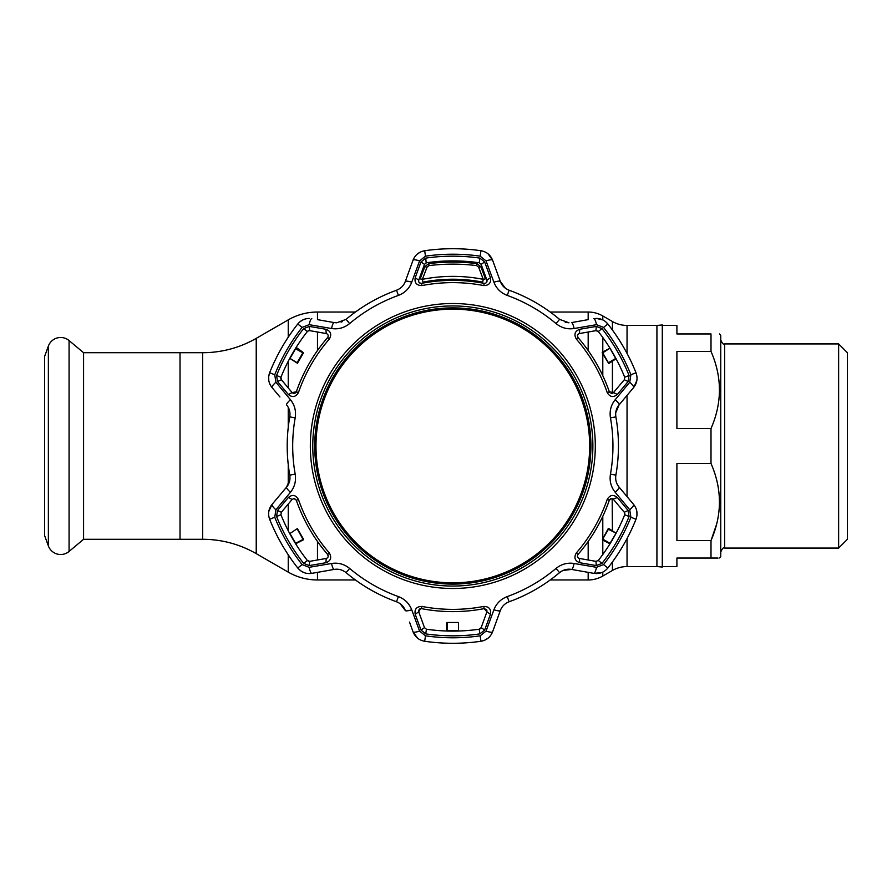 <?xml version="1.0" encoding="UTF-8"?>
<svg xmlns="http://www.w3.org/2000/svg" width="892" height="892" viewBox="0 0 892 892"><rect width="100%" height="100%" fill="white"/><g stroke="black" fill="none" stroke-linecap="round" stroke-linejoin="round"><path stroke-width="1.34" d="M612.425 330.029L612.425 321.521L602.791 315.958A29.224 29.224 0 0 0 588.174 312.033L550.219 312.033M612.425 321.521A29.224 29.224 0 0 0 627.043 325.435L656.925 325.435L656.925 566.565L627.043 566.565A29.224 29.224 0 0 0 612.425 570.479L602.791 576.042A29.224 29.224 0 0 1 588.174 579.967L550.219 579.967M355.429 312.033L317.474 312.033A58.459 58.459 0 0 0 288.239 319.871L256.227 338.358A107.174 107.174 0 0 1 202.64 352.708L180.028 352.708L180.028 539.292L180.028 352.708L83.569 352.708L83.569 539.292L202.64 539.292A107.174 107.174 0 0 1 256.227 553.642L288.239 572.129L288.239 554.802M355.429 579.967L317.474 579.967A58.459 58.459 0 0 1 288.239 572.129M656.925 566.565L662.288 567.033L662.288 324.967L656.925 325.435M83.569 352.708L69.074 340.554L69.074 551.446L83.569 539.292M69.074 340.554A13.079 13.079 0 0 0 48.369 346.096L44.6 356.465L44.6 535.534L48.369 545.904A13.079 13.079 0 0 0 69.074 551.446M719.153 558.046L720.747 556.82L720.747 335.18L719.532 333.954M717.926 558.046L711.002 558.046C722.23 558.046 722.23 558.046 711.002 558.046L711.002 540.585C722.23 514.862 722.23 489.15 711.002 463.461L711.002 428.539C722.23 402.827 722.23 377.115 711.002 351.415L711.403 352.373M716.7 523.938L711.002 540.585L676.905 540.585L676.905 463.461L711.002 463.461M838.636 343.922L847.4 352.686L847.4 539.314L838.636 548.078L838.636 343.922L724.639 343.922C723.668 344.892 722.364 343.587 720.747 340.019M711.002 558.046L676.905 558.046L676.905 566.565L662.288 566.565M662.288 325.435L676.905 325.435L676.905 333.954L711.002 333.954C722.23 333.954 722.23 333.954 711.002 333.954C722.23 333.954 722.23 333.954 711.002 333.954L711.002 351.415L676.905 351.415L676.905 428.539L711.002 428.539M596.38 330.598L598.298 331.534L595.956 330.642L596.302 326.416L602 328.613A189.829 189.829 0 0 1 629.072 375.499L628.124 381.531L617.353 394.454C613.317 397.743 609.938 397.107 607.207 392.558A163.37 163.37 0 0 0 576.299 339.027C573.723 334.366 574.861 331.122 579.722 329.282L596.302 326.416M288.294 497.546C292.32 494.257 295.698 494.893 298.441 499.442A163.37 163.37 0 0 0 329.338 552.973C331.913 557.634 330.776 560.878 325.915 562.718L309.334 565.584L303.637 563.387A189.829 189.829 0 0 1 276.565 516.501L277.512 510.469L288.294 497.546L292.141 499.42L294.003 498.55L292.141 499.42L281.348 512.276L280.947 514.751A185.112 185.112 0 0 0 307.35 560.466L309.68 561.358L309.334 565.584M325.915 329.282C330.776 331.133 331.924 334.377 329.338 339.027A163.37 163.37 0 0 0 298.441 392.558C295.698 397.107 292.308 397.743 288.294 394.454L277.512 381.531L276.565 375.499A189.829 189.829 0 0 1 303.637 328.613L309.334 326.416L325.915 329.282L326.227 333.552L309.68 330.642L307.796 331.088M484.646 261.947L490.444 277.746C491.28 282.875 489.039 285.485 483.72 285.574A163.37 163.37 0 0 0 421.916 285.574C416.597 285.485 414.356 282.864 415.193 277.746L421.002 261.947L425.752 258.111A189.829 189.829 0 0 1 479.885 258.111L484.646 261.947L481.156 264.355L479.216 262.783A185.112 185.112 0 0 0 426.421 262.783L424.481 264.355L421.002 261.947M419.586 260.91A7.303 1.572 20 0 0 413.041 260.196L405.291 281.493L413.041 260.196C415.17 254.911 419.05 251.756 424.692 250.73A197.288 197.288 0 0 1 480.955 250.73C486.575 251.745 490.466 254.9 492.596 260.196A7.303 1.572 160 0 0 486.051 260.91L480.164 256.171A191.791 191.791 0 0 0 425.473 256.171L419.586 260.91L411.714 282.24C409.25 288.54 404.812 292.933 398.389 295.408A160.125 160.125 0 0 0 349.619 323.562C344.234 327.899 338.202 329.549 331.545 328.524L309.145 324.677L302.098 327.397A191.791 191.791 0 0 0 274.747 374.774L275.907 382.233L290.446 399.716C294.672 405.001 296.255 411.045 295.185 417.846A160.125 160.125 0 0 0 295.185 474.154C296.244 480.989 294.661 487.032 290.446 492.284L275.907 509.767L274.747 517.226A191.791 191.791 0 0 0 302.098 564.603L309.145 567.323L331.545 563.476C338.246 562.462 344.267 564.112 349.619 568.438A160.125 160.125 0 0 0 398.389 596.592C404.834 599.089 409.272 603.483 411.714 609.76L419.586 631.09L425.473 635.829A191.791 191.791 0 0 0 480.164 635.829L486.051 631.09A7.303 1.572 20 0 0 492.596 631.804L500.356 610.507L492.596 631.804C490.477 637.089 486.597 640.244 480.955 641.27L484.702 640.211M452.824 635.829A189.829 189.829 0 0 1 425.752 633.889L421.002 630.053L415.193 614.253C414.356 609.124 416.597 606.515 421.916 606.426A163.37 163.37 0 0 0 483.72 606.426C489.039 606.515 491.28 609.136 490.444 614.253L484.646 630.053L479.885 633.889A189.829 189.829 0 0 1 452.824 635.829M452.824 305.945A140.055 140.055 0 0 0 312.769 446A140.055 140.055 0 0 0 452.824 586.055A140.055 140.055 0 0 0 592.868 446A140.055 140.055 0 0 0 452.824 305.945A140.055 140.055 0 0 1 592.868 446A140.055 140.055 0 0 1 452.824 586.055M602.791 315.958L602.791 319.905L596.38 318.422C601.041 318.511 604.876 320.373 607.865 323.997L605.545 321.655M505.452 288.283L500.356 281.493C501.895 285.618 504.816 288.529 509.12 290.235A165.622 165.622 0 0 1 559.563 319.358L568.985 322.804L565.272 322.324M336.652 322.804L334.121 322.581L336.652 322.804L346.074 319.358A165.622 165.622 0 0 1 396.516 290.235C400.798 288.551 403.73 285.63 405.291 281.493A7.303 1.516 20 0 1 411.714 282.24M318.087 319.749L334.121 322.581A7.303 1.516 100 0 0 331.545 328.524M424.481 264.355L418.738 280.144C418.404 282.251 419.318 283.322 421.492 283.366A165.622 165.622 0 0 1 484.155 283.366C486.318 283.322 487.233 282.251 486.898 280.144L487.043 280.824M449.624 260.921L456.013 260.921M446.669 260.988L445.699 261.022M446.201 261.01L447.182 260.977M420.444 608.667L418.738 611.856L418.604 610.73M419.062 609.593L419.887 608.868M421.002 630.053L424.481 627.645L426.421 629.217A185.112 185.112 0 0 0 479.216 629.217L481.156 627.645L486.898 611.856L484.155 608.634L486.608 609.637M483.72 606.426L484.155 608.634A165.622 165.622 0 0 1 421.492 608.634L421.916 606.426M293.278 498.661L294.895 498.717M303.046 539.058L297.46 528.711L303.503 539.181L295.609 543.261L295.921 544.231L295.397 543.395M297.337 529.179L303.325 539.85L296.088 543.551L302.867 539.727M308.81 330.642L309.68 330.642L309.334 326.416M624.3 512.276L628.124 510.469L629.072 516.501A189.829 189.829 0 0 1 602 563.387L596.302 565.584L595.956 561.358L598.298 560.466A185.112 185.112 0 0 0 624.69 514.751L624.3 512.276L613.495 499.42L611.633 498.55L609.336 500.189L610.808 498.695M602.769 539.727L609.548 543.551L602.312 539.85L608.846 528.543L615.67 532.959L608.968 529.001M609.548 543.551L610.239 543.395L609.715 544.231M608.968 362.999L615.67 359.041L608.846 363.457L602.312 352.15L609.548 348.449L602.769 352.273M615.67 359.041L615.87 358.372L616.339 359.231M602.802 352.819L609.548 348.449M609.715 347.768L615.658 358.473L608.511 362.698M629.072 375.499L624.69 377.249L624.3 379.724L624.69 377.249A185.112 185.112 0 0 0 598.298 331.534L602 328.613M617.353 394.454L613.495 392.58L612.982 393.049M612.748 393.182L612.18 393.394M612.157 393.394L611.009 393.372M609.626 392.402L609.336 391.811L613.495 392.58L624.3 379.724L628.124 381.531M608.511 529.302L615.67 532.959M616.339 532.769L610.039 543.261L602.802 539.181M596.302 565.584L579.722 562.718L579.421 558.448L595.956 561.358L598.298 560.466L602 563.387M579.722 562.718C574.861 560.867 573.723 557.623 576.299 552.973A163.37 163.37 0 0 0 607.207 499.442L609.336 500.189A165.622 165.622 0 0 1 578.005 554.456C576.957 556.352 577.425 557.678 579.421 558.448L578.752 558.225M613.116 499.052L617.353 497.546L628.124 510.469M607.207 499.442C609.95 494.893 613.328 494.257 617.353 497.546M609.448 544.655L609.972 543.83M616.116 533.182L616.573 532.323M624.835 513.457L624.69 514.751L629.072 516.501M612.18 498.606L612.425 530.562M578.049 557.69L577.492 556.686M577.648 554.991L578.005 554.456L576.299 552.973M297.337 362.821L303.503 352.819L297.46 363.289L289.978 358.473L295.609 348.739L302.834 352.819L297.125 362.698L289.978 358.473M303.046 352.942L295.609 348.739M295.676 348.17L296.189 347.345L302.867 352.273M296.356 348.025L295.397 348.605M303.637 328.613L307.35 331.534A185.112 185.112 0 0 0 280.947 377.249L281.348 379.724L277.512 381.531M281.348 379.724L292.141 392.58L288.294 394.454M293.178 393.316L292.141 392.58L296.311 391.811A165.622 165.622 0 0 1 327.643 337.544C328.691 335.648 328.211 334.322 326.227 333.552L326.885 333.775M280.802 378.543L280.947 377.249L276.565 375.499M298.441 392.558L296.311 391.811L296.021 392.391M296.01 392.402L294.884 393.294M294.081 393.45L293.312 393.35M327.598 334.31L328.156 335.314M328 336.998L327.643 337.544L329.338 339.027M289.298 359.231L289.766 358.372M289.521 358.818L289.064 359.677M279.932 396.985L272.015 387.552C268.503 383.069 267.712 378.13 269.64 372.722L268.693 376.513M268.682 376.614L268.782 380.471M289.922 479.272L286.588 487.088L282.485 491.983M296.679 529.001L289.978 533.528L296.679 529.001M295.609 543.261L289.978 533.528M295.676 543.83L296.189 544.655L296.356 543.975M309.68 561.358L326.227 558.448C328.211 557.678 328.691 556.352 327.643 554.456A165.622 165.622 0 0 1 296.311 500.189L294.003 498.55L296.311 500.189L298.441 499.442M277.512 510.469L281.348 512.276L280.947 514.751L276.565 516.501M327.364 557.913L326.227 558.448L325.915 562.718M329.338 552.973L327.643 554.456L328.2 556.418M327.944 557.199L327.476 557.812M289.766 533.628L289.298 532.769M289.064 532.323L289.521 533.182M308.398 561.246L307.35 560.466L303.637 563.387M400.185 603.717L405.291 610.507C403.742 606.382 400.82 603.471 396.516 601.766A165.622 165.622 0 0 1 346.074 572.642C342.472 569.776 338.481 568.706 334.121 569.419L311.799 573.355C306.157 574.158 301.485 572.374 297.772 568.003L300.571 570.713M300.66 570.78L304.049 572.619M274.747 517.226L269.64 519.278A197.288 197.288 0 0 0 297.772 568.003A197.288 197.288 0 0 1 269.64 519.278C267.712 513.892 268.503 508.953 272.015 504.448L268.782 511.517M309.145 567.323A7.303 1.572 80 0 0 311.799 573.355L323.93 571.214M480.164 635.829L480.955 641.27A197.288 197.288 0 0 1 424.692 641.27C419.062 640.255 415.181 637.1 413.041 631.804L409.506 622.092M419.586 631.09A7.303 1.572 160 0 1 413.041 631.804L417.545 638.137M484.802 640.166L488.091 638.148M415.193 614.253L418.738 611.856L424.481 627.645L426.421 629.217L425.752 633.889M481.156 627.645L484.646 630.053M486.876 610.139L486.898 611.856L490.444 614.253M459.436 630.99L458.455 631.023M447.182 631.023L446.201 630.99M445.699 630.978L446.669 631.012M458.967 631.012L459.938 630.978M480.409 628.693L479.216 629.217L479.885 633.889M563.086 570.445L571.527 569.419L581.707 571.214M486.051 631.09L493.923 609.76C496.387 603.46 500.836 599.067 507.247 596.592A160.125 160.125 0 0 0 556.017 568.438C561.414 564.101 567.435 562.451 574.091 563.476L596.492 567.323L603.549 564.603A191.791 191.791 0 0 0 630.889 517.226L629.73 509.767A7.303 1.572 -40 0 0 633.621 504.448L619.059 487.088L633.621 504.448C637.133 508.931 637.925 513.87 635.996 519.278A197.288 197.288 0 0 1 607.865 568.003C604.174 572.363 599.491 574.147 593.838 573.355L601.587 572.619M630.889 517.226L635.996 519.278L636.955 515.487M636.966 515.386L636.855 511.529M615.725 412.728L619.059 404.912L633.621 387.552L636.855 380.483M578.272 334.087L579.421 333.552C577.425 334.322 576.957 335.648 578.005 337.544L577.436 335.582M577.693 334.801L578.172 334.188M458.455 260.977L459.436 261.01M459.938 261.022L458.967 260.988M418.627 281.404L418.738 280.144L415.193 277.746M490.444 277.746L486.898 280.144L481.044 264.099M487.043 281.091L486.341 282.697M484.802 283.4L484.155 283.366L483.72 285.574M421.916 285.574L421.492 283.366L419.496 282.864M426.153 262.839L425.752 258.111M305.978 318.79L302.912 319.871M302.856 319.905L300.102 321.644M342.55 321.555L341.034 322.123M452.824 248.712A197.288 197.288 0 0 0 424.692 250.73L420.935 251.789M420.834 251.834L417.545 253.852M496.142 269.908L500.356 281.493L492.596 260.196L488.091 253.863M596.38 318.422L593.838 318.645A7.303 1.572 80 0 1 596.492 324.677L574.091 328.524A7.303 1.516 80 0 0 571.527 322.581L587.549 319.749M615.201 399.716L629.73 382.233L630.889 374.774A191.791 191.791 0 0 0 603.549 327.397L607.865 323.997A197.288 197.288 0 0 1 635.996 372.722C637.925 378.108 637.133 383.047 633.621 387.552L619.059 404.912C616.261 408.302 615.19 412.294 615.87 416.876A165.622 165.622 0 0 1 615.87 475.124C615.19 479.673 616.249 483.665 619.059 487.088A7.303 1.516 -40 0 1 615.201 492.284C610.964 486.999 609.381 480.955 610.451 474.154L615.87 475.124A165.622 165.622 0 0 0 615.87 416.876L610.451 417.846C609.392 411.011 610.975 404.968 615.201 399.716A7.303 1.516 40 0 1 619.059 404.912M596.492 567.323A7.303 1.572 100 0 1 593.838 573.355L571.527 569.419C567.178 568.695 563.198 569.765 559.563 572.642A165.622 165.622 0 0 1 509.12 601.766C504.839 603.449 501.917 606.37 500.356 610.507A7.303 1.516 20 0 1 493.923 609.76M275.907 509.767A7.303 1.572 40 0 1 272.015 504.448L286.588 487.088C289.387 483.698 290.446 479.706 289.777 475.124A165.622 165.622 0 0 1 289.777 416.876C290.457 412.327 289.387 408.335 286.588 404.912A7.303 1.516 -40 0 1 290.446 399.716M302.098 327.397L297.772 323.997A197.288 197.288 0 0 0 269.64 372.722A197.288 197.288 0 0 1 297.772 323.997C300.76 320.373 304.596 318.522 309.256 318.422M603.549 327.397L596.492 324.677M574.091 328.524C567.401 329.538 561.369 327.888 556.017 323.562A160.125 160.125 0 0 0 507.247 295.408C500.802 292.911 496.365 288.517 493.923 282.24L486.051 260.91M500.356 281.493A7.303 1.516 160 0 0 493.923 282.24M311.799 318.645A7.303 1.572 100 0 0 309.145 324.677M272.015 387.552A7.303 1.572 -40 0 1 275.907 382.233M286.588 487.088A7.303 1.516 40 0 0 290.446 492.284M331.545 563.476A7.303 1.516 80 0 0 334.121 569.419M411.714 609.76A7.303 1.516 160 0 1 405.291 610.507M574.091 563.476A7.303 1.516 100 0 1 571.527 569.419M629.73 509.767L615.201 492.284M629.73 382.233A7.303 1.572 40 0 1 633.621 387.552M595.956 330.642L579.421 333.552L579.722 329.282M576.299 339.027L578.005 337.544A165.622 165.622 0 0 1 609.336 391.811L607.207 392.558M616.573 359.677L616.116 358.818M609.972 348.17L609.448 347.345M446.212 262.237L446.212 261.512L446.702 262.215M447.193 262.203L447.193 261.222L458.443 261.222L458.455 262.203M602.591 539.058L608.177 528.711L602.591 539.058M608.299 362.821L602.133 352.819L608.299 362.821M446.624 622.727L446.702 630.51L446.624 622.727M458.521 622.482L458.443 630.778L447.193 630.778L447.115 622.482L458.521 622.482M482.717 282.14C462.781 278.271 442.856 278.271 422.92 282.14L422.92 282.14C442.923 278.271 462.859 278.271 482.717 282.14L483.252 279.33L485.46 278.873L480.833 266.708L478.614 267.165L476.64 265.604C460.763 263.642 444.885 263.642 429.007 265.604L427.023 267.165L422.384 279.33C442.744 275.394 463.037 275.394 483.252 279.33L478.614 267.165M422.92 282.14L422.384 279.33L420.177 278.873L424.815 266.708L427.023 267.165M424.815 266.708L428.762 263.608C444.796 261.624 460.841 261.624 476.885 263.608L480.833 266.708M314.72 446A138.104 138.104 0 0 1 452.824 307.896A138.104 138.104 0 0 1 590.928 446A138.104 138.104 0 0 1 452.824 584.104A138.104 138.104 0 0 1 314.72 446M589.657 446A136.833 136.833 0 0 0 452.824 309.167A136.833 136.833 0 0 0 315.98 446A136.833 136.833 0 0 0 452.824 582.833A136.833 136.833 0 0 0 589.657 446M612.425 570.479L612.425 561.971M612.425 393.327L612.425 361.438M602.791 576.042L602.791 572.095M602.791 554.523L602.791 540.128M602.791 538.054L602.791 516.301M602.791 375.699L602.791 353.946M602.791 351.872L602.791 337.477M588.174 579.967L588.174 572.352M588.174 559.986L588.174 541.455M588.174 350.545L588.174 332.014M588.174 319.648L588.174 312.033M317.474 579.967L317.474 572.352M317.474 559.986L317.474 541.455M317.474 350.545L317.474 332.014M317.474 319.648L317.474 312.033M288.239 530.74L288.239 504.058M288.239 484.646L288.239 464.609M288.239 427.391L288.239 407.354M288.239 387.942L288.239 361.26M288.239 337.198L288.239 319.871M256.227 553.642L256.227 338.358M202.64 539.292L202.64 352.708M627.043 566.565L627.043 538.578M627.043 496.599L627.043 395.401M627.043 353.422L627.043 325.435M48.369 346.096L48.369 545.904M838.636 548.078L724.639 548.078L724.639 343.922M452.824 588.486A142.486 142.486 0 0 1 310.338 446A142.486 142.486 0 0 1 452.824 303.514A142.486 142.486 0 0 1 595.298 446A142.486 142.486 0 0 1 452.824 588.486M480.955 250.73L480.164 256.171M479.885 258.111L479.216 262.783M607.865 323.997A197.288 197.288 0 0 1 635.996 372.722L630.889 374.774M635.996 519.278A197.288 197.288 0 0 1 607.865 568.003L603.549 564.603M556.017 568.438L559.563 572.642A165.622 165.622 0 0 1 509.12 601.766L507.247 596.592M480.955 641.27A197.288 197.288 0 0 1 424.692 641.27L425.473 635.829M398.389 596.592L396.516 601.766A165.622 165.622 0 0 1 346.074 572.642L349.619 568.438M295.185 474.154L289.777 475.124A165.622 165.622 0 0 1 289.777 416.876L295.185 417.846M349.619 323.562L346.074 319.358A165.622 165.622 0 0 1 396.516 290.235L398.389 295.408M507.247 295.408L509.12 290.235A165.622 165.622 0 0 1 559.563 319.358L556.017 323.562M424.692 250.73L425.473 256.171M269.64 372.722L274.747 374.774M297.772 568.003L302.098 564.603M610.451 474.154A160.125 160.125 0 0 0 610.451 417.846M429.007 265.604L428.762 263.608M476.64 265.604L476.885 263.608M724.639 548.078C723.668 547.108 722.364 548.413 720.747 551.981"/></g></svg>
